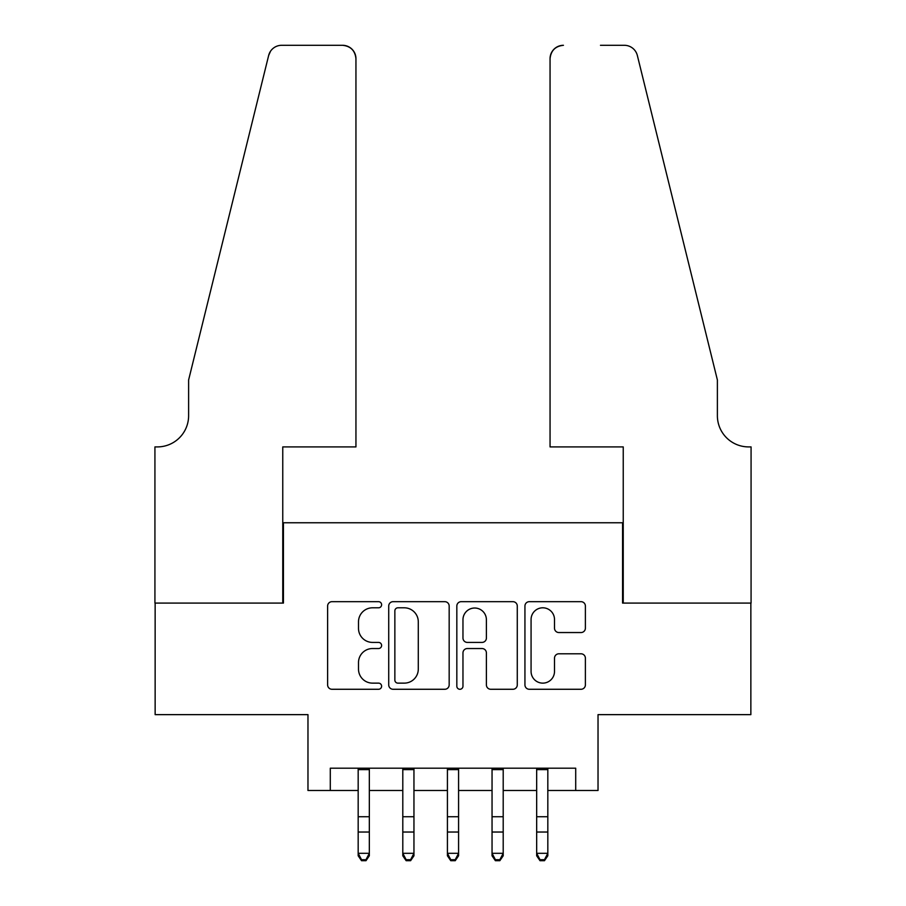 <?xml version="1.0" encoding="UTF-8"?>
<svg xmlns="http://www.w3.org/2000/svg" width="906" height="906" viewBox="0 0 906 906"><rect width="100%" height="100%" fill="white"/><g stroke="black" fill="none" stroke-linecap="round" stroke-linejoin="round"><path stroke-width="1.36" d="M381.607 604.732A3.069 3.069 0 0 0 378.538 601.675L332.004 601.675A4.383 4.383 0 0 0 327.621 606.046L327.621 684.891A4.383 4.383 0 0 0 332.004 689.273L378.538 689.273A3.069 3.069 0 0 0 381.607 686.204A3.069 3.069 0 0 0 378.538 683.135L372.513 683.135A14.02 14.02 0 0 1 358.504 669.126L358.504 662.558A14.02 14.02 0 0 1 372.513 648.537L378.538 648.537A3.069 3.069 0 0 0 381.607 645.468A3.069 3.069 0 0 0 378.538 642.411L372.513 642.411A14.02 14.02 0 0 1 358.504 628.39L358.504 621.822A14.02 14.02 0 0 1 372.513 607.801L378.538 607.801A3.069 3.069 0 0 0 381.607 604.732M581.006 632.547A4.383 4.383 0 0 0 585.389 628.175L585.389 606.046A4.383 4.383 0 0 0 581.006 601.675L529.319 601.675A4.383 4.383 0 0 0 524.936 606.046L524.936 684.891A4.383 4.383 0 0 0 529.319 689.273L581.006 689.273A4.383 4.383 0 0 0 585.389 684.891L585.389 658.175A4.383 4.383 0 0 0 581.006 653.792L558.889 653.792A4.383 4.383 0 0 0 554.506 658.175L554.506 671.425A11.721 11.721 0 0 1 542.785 683.135A11.721 11.721 0 0 1 531.075 671.425L531.075 619.523A11.721 11.721 0 0 1 542.785 607.801A11.721 11.721 0 0 1 554.506 619.523L554.506 628.175A4.383 4.383 0 0 0 558.889 632.547L581.006 632.547M330.294 790.496L330.294 768.186L575.706 768.186L575.706 790.496L598.028 790.496L598.028 714.641L750.859 714.641L750.859 603.079L622.569 603.079L622.569 522.762L283.431 522.762L283.431 603.079L155.141 603.079L155.141 714.641L307.972 714.641L307.972 790.496L358.176 790.496M449.172 606.046A4.383 4.383 0 0 0 444.789 601.675L393.102 601.675A4.383 4.383 0 0 0 388.719 606.046L388.719 684.891A4.383 4.383 0 0 0 393.102 689.273L444.789 689.273A4.383 4.383 0 0 0 449.172 684.891L449.172 606.046M461.211 601.675L512.898 601.675A4.383 4.383 0 0 1 517.281 606.046L517.281 684.891A4.383 4.383 0 0 1 512.898 689.273L490.78 689.273A4.383 4.383 0 0 1 486.397 684.891L486.397 652.92A4.383 4.383 0 0 0 482.015 648.537L467.349 648.537A4.383 4.383 0 0 0 462.966 652.92L462.966 686.204A3.069 3.069 0 0 1 459.897 689.273A3.069 3.069 0 0 1 456.828 686.204L456.828 606.046A4.383 4.383 0 0 1 461.211 601.675M369.331 790.496L402.796 790.496M413.951 790.496L447.417 790.496M458.583 790.496L492.049 790.496M503.204 790.496L536.669 790.496M547.824 790.496L575.706 790.496M397.927 607.801A3.069 3.069 0 0 0 394.857 610.87L394.857 680.078A3.069 3.069 0 0 0 397.927 683.135L404.269 683.135A14.02 14.02 0 0 0 418.289 669.126L418.289 621.822A14.02 14.02 0 0 0 404.269 607.801L397.927 607.801M486.397 619.738A11.721 11.721 0 0 0 474.676 608.028A11.721 11.721 0 0 0 462.966 619.738L462.966 638.028A4.383 4.383 0 0 0 467.349 642.411L482.015 642.411A4.383 4.383 0 0 0 486.397 638.028L486.397 619.738M369.331 768.186L369.331 855.785L365.99 860.7L365.99 859.703L361.528 859.703L361.528 860.7L365.99 860.7M358.176 768.186L358.176 853.305L369.331 853.305L365.99 859.703M361.528 860.7L358.176 855.785L358.176 853.305L361.528 859.703M355.945 446.907L355.945 58.686A13.386 13.386 0 0 0 342.559 45.3L281.653 45.3A13.386 13.386 0 0 0 268.652 55.481L188.618 379.965L188.618 415.661A31.234 31.234 0 0 1 157.372 446.907L154.926 446.907L154.926 603.079L282.763 603.079L282.763 446.907L355.945 446.907L355.945 58.686C355.095 50.611 350.633 46.149 342.559 45.3L305.526 45.3M268.652 55.481C272.06 48.143 272.06 48.143 268.652 55.481L270.532 51.223M188.618 415.661A31.234 31.234 0 0 1 157.372 446.907M550.055 446.907L550.055 58.686L550.055 446.907L623.237 446.907L623.237 603.079L751.074 603.079L751.074 446.907L748.628 446.907A31.234 31.234 0 0 1 717.382 415.661A31.234 31.234 0 0 0 748.628 446.907M692.841 280.475L637.348 55.481L717.382 379.965L717.382 415.661M600.474 45.3L624.347 45.3A13.386 13.386 0 0 1 637.348 55.481C633.94 48.143 633.94 48.143 637.348 55.481C633.94 48.143 633.94 48.143 637.348 55.481M563.441 45.3A13.386 13.386 0 0 0 550.055 58.686C550.905 50.611 555.367 46.149 563.441 45.3M413.951 768.186L413.951 855.785L410.611 860.7L410.611 859.703L406.148 859.703L406.148 860.7L410.611 860.7M402.796 768.186L402.796 853.305L413.951 853.305L410.611 859.703M406.148 860.7L402.796 855.785L402.796 853.305L406.148 859.703M458.583 768.186L458.583 855.785L455.231 860.7L455.231 859.703L450.769 859.703L450.769 860.7L455.231 860.7M447.417 768.186L447.417 853.305L458.583 853.305L455.231 859.703M450.769 860.7L447.417 855.785L447.417 853.305L450.769 859.703M503.204 768.186L503.204 855.785L499.852 860.7L499.852 859.703L495.389 859.703L495.389 860.7L499.852 860.7M492.049 768.186L492.049 853.305L503.204 853.305L499.852 859.703M495.389 860.7L492.049 855.785L492.049 853.305L495.389 859.703M547.824 768.186L547.824 855.785L544.472 860.7L544.472 859.703L540.01 859.703L540.01 860.7L544.472 860.7M536.669 768.186L536.669 853.305L547.824 853.305L544.472 859.703M540.01 860.7L536.669 855.785L536.669 853.305L540.01 859.703M369.331 816.736L358.176 816.736M369.331 832.036L358.176 832.036M369.331 769.624L358.176 769.624M413.951 816.736L402.796 816.736M413.951 832.036L402.796 832.036M413.951 769.624L402.796 769.624M458.583 816.736L447.417 816.736M458.583 832.036L447.417 832.036M458.583 769.624L447.417 769.624M503.204 816.736L492.049 816.736M503.204 832.036L492.049 832.036M503.204 769.624L492.049 769.624M547.824 816.736L536.669 816.736M547.824 832.036L536.669 832.036M547.824 769.624L536.669 769.624"/></g></svg>
